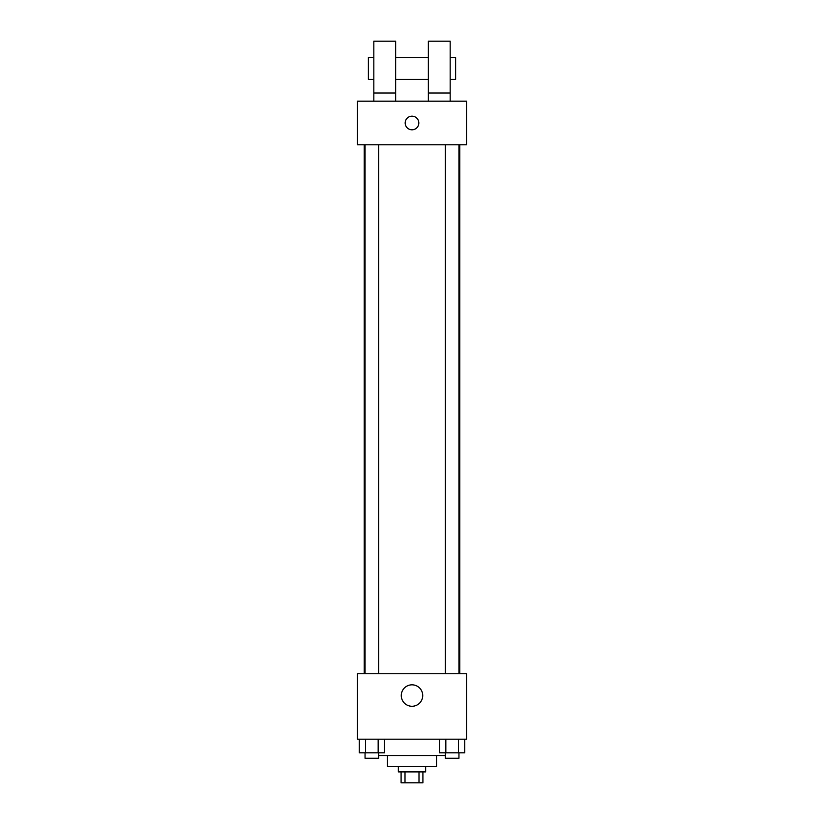 <?xml version="1.0" encoding="UTF-8"?>
<svg xmlns="http://www.w3.org/2000/svg" width="824" height="824" viewBox="0 0 824 824"><rect width="100%" height="100%" fill="white"/><g stroke="black" fill="none" stroke-linecap="round" stroke-linejoin="round"><path stroke-width="1.24" d="M418.994 771.892L418.994 782.8L401.092 782.8L401.092 771.892M418.994 782.8L422.908 782.8L422.908 771.892M425.637 766.444L425.637 771.892L398.363 771.892L398.363 766.444M405.006 771.892L405.006 782.8M436.535 755.536L436.535 766.444L387.465 766.444L387.465 755.536M445.321 755.536L378.679 755.536M466.528 739.179L357.472 739.179L357.472 673.744L466.528 673.744L466.528 739.179M422.722 695.549A10.722 10.722 0 0 1 406.634 704.839A10.722 10.722 0 0 1 406.634 686.268A10.722 10.722 0 0 1 422.722 695.549M459.771 144.808L459.771 673.744M445.321 673.744L445.321 144.808M378.679 144.808L378.679 673.744M466.528 144.808L357.472 144.808L357.472 101.187L466.528 101.187L466.528 144.808M412 116.174A6.819 6.819 0 0 1 417.902 126.402A6.819 6.819 0 0 1 406.098 126.402A6.819 6.819 0 0 1 412 116.174M373.828 101.187L373.828 41.2L395.644 41.2L395.644 101.187M395.644 79.372L428.356 79.372M428.356 101.187L428.356 41.2L450.172 41.2L450.172 101.187M450.172 79.372L455.621 79.372L455.621 57.556L450.172 57.556M373.828 57.556L368.38 57.556L368.38 79.372L373.828 79.372M373.828 92.999L395.644 92.999M428.356 92.999L450.172 92.999M464.726 739.179L464.726 752.806L439.542 752.806L439.542 739.179M458.432 739.179L458.432 752.806M445.836 739.179L445.836 752.806M458.947 752.806L458.947 758.265L445.321 758.265L445.321 752.806M384.458 739.179L384.458 752.806L359.274 752.806L359.274 739.179M378.164 739.179L378.164 752.806M365.568 739.179L365.568 752.806M378.679 752.806L378.679 758.265L365.053 758.265L365.053 752.806M364.229 144.808L364.229 673.744M458.947 673.744L458.947 144.808M365.053 144.808L365.053 673.744M395.644 57.556L428.356 57.556"/></g></svg>
